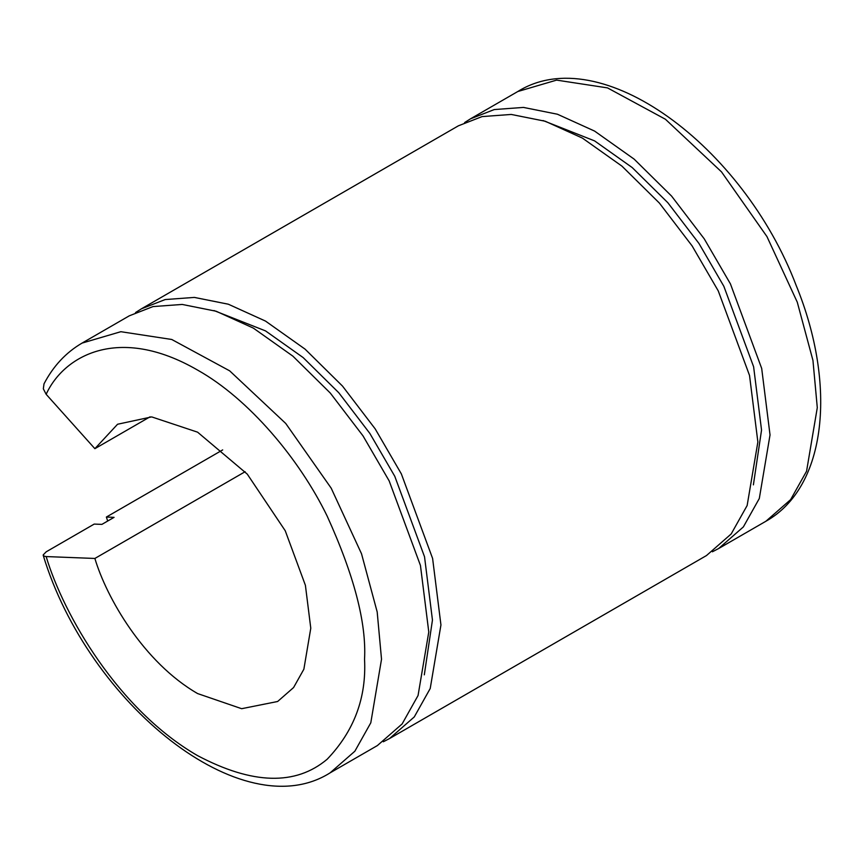 <?xml version="1.0" encoding="UTF-8"?>
<svg xmlns="http://www.w3.org/2000/svg" width="864" height="864" viewBox="0 0 864 864"><rect width="100%" height="100%" fill="white"/><g stroke="black" fill="none" stroke-linecap="round" stroke-linejoin="round"><path stroke-width="1.3" d="M150.066 416.815L94.878 448.675L46.159 394.308C63.504 356.152 118.325 324.238 197.597 370.094C248.724 398.736 299.398 458.946 327.175 516.121C354.067 575.294 366.53 623.009 364.543 659.254C366.53 697.799 354.067 731.117 327.175 759.229C295.65 785.786 252.461 784.588 197.597 755.644C118.325 709.96 63.504 614.747 46.159 556.567L43.924 556.103L43.2 554.915L46.213 551.804L94.208 524.081L101.898 524.383L114.07 517.352L106.369 517.05L222.685 449.906M245.138 471.712L94.878 558.457C106.542 597.629 143.478 662.31 197.597 693.565L241.639 708.696L277.636 701.492L293.576 687.55L303.869 669.211L310.781 628.214L305.402 585.306L285.239 530.755L247.266 474.109L197.597 432.173L151.697 416.902L117.569 424.246L94.878 448.675M43.232 555.39C88.366 703.901 242.492 828.241 330.134 772.837L354.856 751.226L370.796 722.812L381.521 659.254L377.19 611.982L361.519 553.759L331.193 488.171L285.725 423.446L229.662 370.84L171.742 339.476L120.83 331.7L82.037 343.105C65.977 352.501 53.298 366.077 44.01 383.832L43.33 388.811L46.159 394.308M94.878 558.457L46.159 556.567M464.605 122.569L470.545 118.8L494.251 109.566L523.444 107.417L557.41 114.221L594.594 131.09L634.122 159.116L671.566 196.074L704.257 238.864L730.426 283.878L761.692 368.431L770.029 434.948L759.305 498.506L743.364 526.921L718.643 548.532L712.411 551.783M753.397 484.844L761.54 430.056L753.613 366.757L723.848 286.286L698.954 243.454L667.85 202.727L632.21 167.562L594.594 140.886L543.067 120.55M389.567 738.526L706.482 555.552L731.192 533.952L747.144 505.526L757.868 441.979L749.531 375.462L718.254 290.898L692.096 245.884L659.405 203.094L621.95 166.136L582.422 138.11L545.249 121.252L511.272 114.448L482.09 116.586L458.374 125.82L141.458 308.794L165.175 299.56L194.357 297.41L228.334 304.214L265.507 321.084L305.035 349.11L342.49 386.068L375.17 428.857L401.339 473.872L432.605 558.436L440.942 624.953L430.218 688.5L414.277 716.926L389.567 738.526L383.324 741.776M135.529 312.563L141.458 308.794M107.698 521.035L106.369 517.05M424.31 674.838L432.454 620.05L424.526 556.751L394.772 476.28L369.868 433.447L338.764 392.72L303.124 357.556L265.507 330.89L213.98 310.554M330.134 772.837L377.395 745.556L402.116 723.946L418.057 695.52L428.782 631.973L420.444 565.456L389.167 480.892L363.01 435.877L330.318 393.088L292.864 356.13L253.346 328.104L216.162 311.245L182.196 304.441L153.004 306.58L129.287 315.824L82.037 343.105M765.904 521.251L790.614 499.64L806.566 471.226L817.29 407.668L812.948 360.396L797.278 302.184L766.951 236.585L721.494 171.86L665.42 119.254L607.5 87.89L556.589 80.114L517.795 91.519C600.437 39.906 743.234 146.092 796.165 285.422C836.87 384.826 827.032 487.048 765.904 521.251L718.643 548.532M470.545 118.8L517.795 91.519"/></g></svg>
